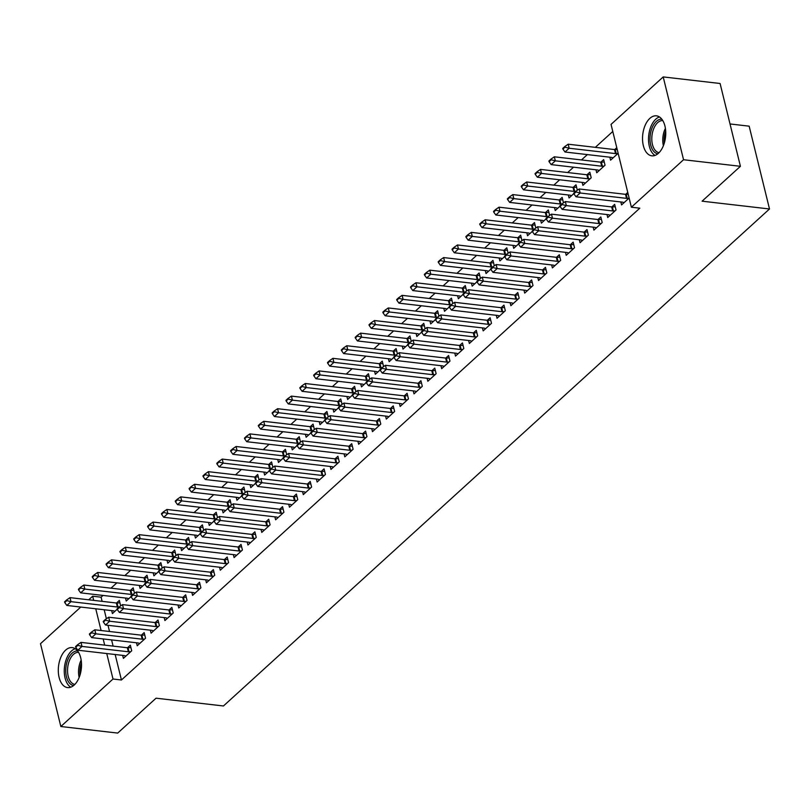 <?xml version="1.0" encoding="UTF-8"?>
<svg xmlns="http://www.w3.org/2000/svg" width="810" height="810" viewBox="0 0 810 810"><rect width="100%" height="100%" fill="white"/><g stroke="black" fill="none" stroke-linecap="round" stroke-linejoin="round"><path stroke-width="1.21" d="M658.429 153.292A20.118 11.461 96.6 0 1 651.837 155.824A20.118 11.461 96.6 0 1 642.573 140.272A20.118 11.461 96.6 0 1 649.853 118.371A20.118 11.461 96.6 0 1 656.454 115.84A20.118 11.461 96.6 0 1 665.709 131.392A20.118 11.461 96.6 0 1 658.429 153.292M74.196 685.058A20.118 11.461 96.6 0 1 67.594 687.589A20.118 11.461 96.6 0 1 58.34 672.037A20.118 11.461 96.6 0 1 65.62 650.136A20.118 11.461 96.6 0 1 72.211 647.605A20.118 11.461 96.6 0 1 81.476 663.157A20.118 11.461 96.6 0 1 74.196 685.058M612.775 131.473L595.33 147.349M587.361 154.599L581.489 159.945M573.521 167.194L567.658 172.54M559.69 179.79L553.817 185.136M545.849 192.385L539.976 197.731M532.008 204.981L526.135 210.327M518.167 217.576L512.305 222.922M504.336 230.172L498.464 235.518M490.495 242.767L484.623 248.113M476.655 255.363L470.792 260.709M462.824 267.958L456.951 273.304M448.983 280.554L443.11 285.889M435.142 293.149L429.27 298.485M421.301 305.745L415.439 311.08M407.47 318.34L401.598 323.676M393.63 330.936L387.757 336.272M379.789 343.531L373.916 348.867M365.958 356.127L360.085 361.462M352.117 368.712L346.245 374.058M338.276 381.308L332.404 386.653M324.435 393.903L318.573 399.249M310.605 406.498L304.732 411.844M296.764 419.094L290.891 424.44M282.923 431.69L277.05 437.035M269.092 444.285L263.22 449.631M255.251 456.88L249.379 462.226M241.41 469.476L235.538 474.822M227.569 482.071L221.707 487.417M213.739 494.667L207.866 500.013M199.898 507.262L194.025 512.608M186.057 519.858L180.185 525.204M172.226 532.453L166.354 537.799M158.385 545.049L152.513 550.395M144.544 557.644L138.672 562.99M130.704 570.24L124.841 575.586M116.873 582.835L111 588.181M103.032 595.431L101.098 597.193L92.674 596.221L93.687 600.372M611.044 124.406L663.208 76.92L683.549 159.732L631.385 207.208L611.044 124.406M683.549 159.732L740.421 166.303L720.09 83.491L663.208 76.92M730.023 123.96L749.159 126.168L769.5 208.98L223.449 705.976L156.047 698.19L117.713 733.08L60.841 726.509L40.5 643.697L80.767 607.054M88.736 599.795L92.674 596.221M596.008 169.796L596.737 172.763L605.04 165.21L603.663 159.61L600.848 162.172M607.004 214.549L607.733 217.525L616.035 209.972L614.658 204.373L611.844 206.935M568.326 194.987L569.055 197.954L573.844 193.6M573.176 187.363L575.991 184.802L577.327 190.239M579.322 239.74L580.051 242.716L588.354 235.163L586.987 229.564L584.172 232.126M540.655 220.168L541.384 223.145L546.163 218.791M545.495 212.554L548.309 209.993L549.646 215.43M551.65 264.931L552.379 267.908L560.682 260.354L559.305 254.755L556.49 257.317M512.973 245.359L513.712 248.336L518.491 243.982M517.823 237.745L520.638 235.183L521.974 240.621M523.969 290.122L524.698 293.099L533 285.545L531.633 279.946L528.819 282.508M485.301 270.55L486.03 273.527L490.819 269.173M490.151 262.936L492.956 260.375L494.292 265.812M496.297 315.313L497.026 318.289L505.329 310.726L503.952 305.137L501.137 307.699M457.63 295.741L458.359 298.718L463.138 294.364M462.469 288.127L465.284 285.565L466.621 291.003M468.615 340.504L469.354 343.481L477.657 335.917L476.28 330.328L473.465 332.89M429.948 320.932L430.677 323.909L435.466 319.555M434.798 313.318L437.613 310.757L438.939 316.194M440.944 365.695L441.673 368.671L449.975 361.108L448.598 355.519L445.783 358.081M402.276 346.123L403.005 349.1L407.784 344.746M407.116 338.509L409.931 335.947L411.267 341.385M413.262 390.886L414.001 393.862L422.304 386.299L420.927 380.71L418.112 383.272M374.595 371.314L375.324 374.291L380.113 369.937M379.444 363.7L382.259 361.138L383.596 366.576M385.59 416.077L386.319 419.053L394.622 411.49L393.255 405.901L390.44 408.463M346.923 396.505L347.652 399.482L352.431 395.128M351.763 388.891L354.577 386.329L355.914 391.767M357.919 441.268L358.648 444.234L366.95 436.681L365.573 431.092L362.758 433.644M319.241 421.696L319.98 424.673L324.759 420.319M324.091 414.082L326.906 411.52L328.242 416.958M330.237 466.459L330.966 469.425L339.268 461.872L337.902 456.273L335.087 458.835M291.57 446.887L292.299 449.864L297.078 445.51M296.409 439.273L299.224 436.712L300.561 442.149M302.565 491.65L303.294 494.616L311.597 487.063L310.22 481.464L307.405 484.026M263.888 472.078L264.627 475.045L269.406 470.691M268.738 464.454L271.552 461.902L272.889 467.329M274.884 516.831L275.613 519.807L283.925 512.254L282.548 506.655L279.733 509.217M236.216 497.269L236.945 500.236L241.734 495.882M241.066 489.645L243.881 487.083L245.207 492.52M247.212 542.022L247.941 544.998L256.243 537.445L254.866 531.846L252.052 534.408M208.545 522.46L209.274 525.427L214.053 521.073M213.384 514.836L216.199 512.274L217.536 517.712M219.53 567.213L220.269 570.189L228.572 562.636L227.195 557.037L224.38 559.599M180.863 547.641L181.592 550.618L186.381 546.264M185.713 540.027L188.527 537.465L189.864 542.903M191.859 592.404L192.588 595.38L200.89 587.827L199.513 582.228L196.708 584.79M153.191 572.832L153.92 575.809L158.699 571.455M158.031 565.218L160.846 562.656L162.182 568.094M164.187 617.595L164.916 620.571L173.219 613.018L171.841 607.419L169.027 609.981M125.509 598.023L126.239 601L131.028 596.646M130.359 590.409L133.174 587.847L134.511 593.284M136.505 642.786L137.234 645.762L145.537 638.199L144.17 632.61L141.355 635.172M101.098 597.193L102.111 601.344M104.186 609.758L106.393 618.769M108.003 625.3L109.522 631.496M111.588 639.91L113.106 646.107M115.172 654.52L121.439 679.995L639.809 208.18L631.385 207.208M122.664 655.381L123.403 658.358L131.706 650.794L130.329 645.206L127.514 647.767M111.679 610.619L112.408 613.595L117.187 609.241M116.518 603.004L119.333 600.443L120.67 605.88M150.346 630.19L151.075 633.167L159.378 625.603L158.001 620.014L155.186 622.576M139.35 585.428L140.079 588.404L144.869 584.051M144.2 577.813L147.005 575.252L148.341 580.689M178.018 604.999L178.747 607.976L187.049 600.423L185.682 594.823L182.868 597.385M167.022 560.236L167.761 563.213L172.54 558.86M171.872 552.622L174.687 550.061L176.023 555.498M205.7 579.808L206.428 582.785L214.731 575.232L213.354 569.633L210.539 572.194M194.704 535.046L195.433 538.022L200.212 533.668M199.543 527.431L202.358 524.87L203.695 530.307M233.371 554.617L234.1 557.594L242.403 550.041L241.036 544.442L238.221 547.003M222.375 509.865L223.104 512.831L227.893 508.477M227.225 502.24L230.04 499.679L231.376 505.116M261.053 529.426L261.782 532.403L270.084 524.85L268.707 519.25L265.893 521.812M250.057 484.674L250.786 487.64L255.565 483.286M254.897 477.05L257.712 474.488L259.048 479.925M288.725 504.235L289.453 507.212L297.756 499.659L296.379 494.059L293.574 496.621M277.729 459.483L278.458 462.459L283.247 458.106M282.579 451.858L285.393 449.307L286.73 454.734M316.396 479.054L317.135 482.021L325.438 474.468L324.061 468.868L321.246 471.43M305.41 434.292L306.139 437.268L310.918 432.915M310.25 426.678L313.065 424.116L314.401 429.553M344.078 453.863L344.807 456.83L353.109 449.277L351.732 443.677L348.918 446.239M333.082 409.101L333.811 412.077L338.6 407.724M337.932 401.487L340.747 398.925L342.073 404.362M371.75 428.672L372.489 431.649L380.791 424.086L379.414 418.497L376.599 421.048M360.754 383.91L361.493 386.886L366.272 382.533M365.604 376.296L368.418 373.734L369.755 379.171M399.431 403.481L400.16 406.458L408.463 398.895L407.086 393.306L404.271 395.867M388.435 358.719L389.164 361.695L393.954 357.342M393.285 351.105L396.09 348.543L397.426 353.98M427.103 378.29L427.832 381.267L436.134 373.704L434.767 368.115L431.953 370.676M416.107 333.528L416.846 336.504L421.625 332.151M420.957 325.914L423.772 323.352L425.108 328.789M454.785 353.099L455.514 356.076L463.816 348.513L462.439 342.924L459.624 345.485M443.789 308.337L444.518 311.313L449.297 306.96M448.629 300.723L451.443 298.161L452.78 303.598M482.456 327.908L483.185 330.885L491.488 323.322L490.121 317.733L487.306 320.294M471.46 283.146L472.19 286.122L476.979 281.769M476.31 275.532L479.125 272.97L480.462 278.407M510.138 302.717L510.867 305.694L519.169 298.141L517.792 292.542L514.978 295.103M499.142 257.955L499.871 260.931L504.65 256.578M503.982 250.341L506.797 247.779L508.133 253.216M537.81 277.526L538.539 280.503L546.841 272.95L545.464 267.351L542.659 269.912M526.814 232.764L527.543 235.74L532.332 231.387M531.664 225.15L534.478 222.588L535.805 228.025M565.481 252.335L566.22 255.312L574.523 247.759L573.146 242.16L570.331 244.721M554.496 207.583L555.225 210.549L560.004 206.196M559.335 199.959L562.15 197.397L563.487 202.834M593.163 227.144L593.892 230.121L602.194 222.568L600.817 216.969L598.003 219.53M582.167 182.392L582.896 185.358L591.199 177.805L589.822 172.206L587.017 174.768M620.835 201.953L621.564 204.93L629.127 198.045M625.684 194.339L627.76 192.456M609.839 157.201L610.578 160.167L618.131 153.292M614.689 149.577L616.764 147.693M121.439 679.995L113.005 679.023L60.841 726.509M740.421 166.303L702.098 201.184L769.5 208.98M95.752 608.786L101.098 630.524M103.164 638.938L104.682 645.135M106.748 653.538L113.005 679.023M77.811 645.378L77.639 644.699L75.563 646.593L75.735 647.261L77.811 645.378L81.992 646.421L81.01 642.391L127.352 647.747A2.582 1.154 166.2 0 0 128.051 647.767L130.916 647.585M125.864 656.11L124.76 655.685A2.582 1.154 166.2 0 0 124.183 655.553L77.841 650.207L81.992 646.421L128.334 651.777A2.582 1.154 166.2 0 0 129.043 651.797L130.724 651.685M75.735 647.261L77.841 650.207M81.01 642.391L77.639 644.699M119.92 602.832L117.055 603.004A2.582 1.154 -13.8 0 1 116.356 602.994L70.014 597.638L71.007 601.668L66.855 605.445L113.197 610.801A2.582 1.154 -13.8 0 1 113.764 610.932L114.868 611.358M66.653 599.947L64.577 601.83L64.739 602.498L66.815 600.615L66.653 599.947L70.014 597.638M119.1 606.963L118.047 607.034A2.582 1.154 -13.8 0 1 117.349 607.014L71.007 601.668L66.815 600.615M66.855 605.445L64.739 602.498M91.641 632.782L91.479 632.104L89.404 633.997L89.566 634.665L91.641 632.782L95.833 633.825L94.841 629.805L141.183 635.151A2.582 1.154 166.2 0 0 141.892 635.172L144.747 634.989M139.695 643.525L138.601 643.099A2.582 1.154 166.2 0 0 138.024 642.958L91.682 637.612L95.833 633.825L142.175 639.181A2.582 1.154 166.2 0 0 142.884 639.201L144.565 639.09M89.566 634.665L91.682 637.612M94.841 629.805L91.479 632.104M105.482 620.187L105.32 619.508L103.245 621.402L103.407 622.07L105.482 620.187L109.674 621.229L108.682 617.21L155.024 622.556A2.582 1.154 166.2 0 0 155.733 622.576L158.588 622.394M153.535 630.929L152.432 630.504A2.582 1.154 166.2 0 0 151.865 630.362L105.523 625.016L109.674 621.229L156.016 626.586A2.582 1.154 166.2 0 0 156.715 626.606L158.395 626.495M103.407 622.07L105.523 625.016M108.682 617.21L105.32 619.508M133.761 590.237L130.896 590.409A2.582 1.154 -13.8 0 1 130.197 590.399L83.855 585.043L84.837 589.072L80.686 592.849L127.028 598.205A2.582 1.154 -13.8 0 1 127.605 598.337L128.709 598.762M80.484 587.351L78.408 589.235L78.58 589.903L80.656 588.019L80.484 587.351L83.855 585.043M132.941 594.368L131.888 594.439A2.582 1.154 -13.8 0 1 131.179 594.418L84.837 589.072L80.656 588.019M80.686 592.849L78.58 589.903M147.592 577.641L144.737 577.813A2.582 1.154 -13.8 0 1 144.028 577.803L97.686 572.447L98.678 576.477L94.527 580.254L140.869 585.61A2.582 1.154 -13.8 0 1 141.446 585.741L142.54 586.167M94.324 574.756L92.249 576.639L92.411 577.317L94.486 575.424L94.324 574.756L97.686 572.447M146.782 581.772L145.719 581.843A2.582 1.154 -13.8 0 1 145.02 581.823L98.678 576.477L94.486 575.424M94.527 580.254L92.411 577.317M73.609 685.554A17.415 9.912 96.6 0 1 65.853 668.088A17.415 9.912 96.6 0 1 77.608 650.967M78.57 652.374A16.119 9.183 -83.4 0 0 67.645 668.22A16.119 9.183 -83.4 0 0 74.864 684.399M75.219 648.719A19.997 11.38 -83.4 0 0 64.385 668.058A19.997 11.38 -83.4 0 0 70.774 687.194M657.852 153.789A17.415 9.912 96.6 0 1 650.096 136.323A17.415 9.912 96.6 0 1 661.851 119.202M662.803 120.609A16.119 9.183 -83.4 0 0 651.888 136.455A16.119 9.183 -83.4 0 0 659.107 152.634M659.462 116.954A19.997 11.38 -83.4 0 0 648.628 136.293A19.997 11.38 -83.4 0 0 655.017 155.429M119.323 607.591L119.161 606.913L117.085 608.806L117.247 609.474L119.323 607.591L123.515 608.634L122.523 604.614L168.865 609.96A2.582 1.154 166.2 0 0 169.563 609.981L172.429 609.798M167.376 618.334L166.273 617.908A2.582 1.154 166.2 0 0 165.706 617.767L119.364 612.421L123.515 608.634L169.857 613.99A2.582 1.154 166.2 0 0 170.556 614.01L172.236 613.899M117.247 609.474L119.364 612.421M122.523 604.614L119.161 606.913M133.164 594.996L132.992 594.317L130.916 596.211L131.088 596.879L133.164 594.996L137.346 596.038L136.363 592.019L182.706 597.365A2.582 1.154 166.2 0 0 183.404 597.385L186.27 597.203M181.217 605.738L180.114 605.313A2.582 1.154 166.2 0 0 179.536 605.171L133.194 599.825L137.346 596.038L183.688 601.395A2.582 1.154 166.2 0 0 184.397 601.415L186.077 601.303M131.088 596.879L133.194 599.825M136.363 592.019L132.992 594.317M161.433 565.046L158.568 565.218A2.582 1.154 -13.8 0 1 157.869 565.208L111.527 559.852L112.519 563.881L108.368 567.658L154.71 573.014A2.582 1.154 -13.8 0 1 155.277 573.146L156.381 573.571M108.165 562.16L106.09 564.043L106.252 564.722L108.327 562.828L108.165 562.16L111.527 559.852M160.613 569.187L159.56 569.248A2.582 1.154 -13.8 0 1 158.861 569.238L112.519 563.881L108.327 562.828M108.368 567.658L106.252 564.722M175.274 552.45L172.409 552.622A2.582 1.154 -13.8 0 1 171.71 552.612L125.368 547.256L126.35 551.286L122.199 555.063L168.541 560.419A2.582 1.154 -13.8 0 1 169.118 560.55L170.221 560.976M121.996 549.565L119.92 551.448L120.093 552.126L122.168 550.233L121.996 549.565L125.368 547.256M174.454 556.591L173.401 556.652A2.582 1.154 -13.8 0 1 172.692 556.642L126.35 551.286L122.168 550.233M122.199 555.063L120.093 552.126M146.995 582.4L146.833 581.722L144.757 583.615L144.919 584.283L146.995 582.4L151.186 583.453L150.194 579.423L196.536 584.769A2.582 1.154 166.2 0 0 197.245 584.79L200.1 584.607M195.048 593.143L193.954 592.717A2.582 1.154 166.2 0 0 193.377 592.586L147.035 587.23L151.186 583.453L197.529 588.799A2.582 1.154 166.2 0 0 198.227 588.819L199.918 588.718M144.919 584.283L147.035 587.23M150.194 579.423L146.833 581.722M189.105 539.855L186.249 540.027A2.582 1.154 -13.8 0 1 185.541 540.017L139.198 534.661L140.191 538.69L136.04 542.467L182.382 547.823A2.582 1.154 -13.8 0 1 182.959 547.955L184.052 548.38M135.837 536.969L133.761 538.853L133.923 539.531L135.999 537.637L135.837 536.969L139.198 534.661M188.295 543.996L187.242 544.057A2.582 1.154 -13.8 0 1 186.533 544.047L140.191 538.69L135.999 537.637M136.04 542.467L133.923 539.531M160.836 569.805L160.674 569.136L158.598 571.02L158.76 571.688L160.836 569.805L165.027 570.858L164.035 566.828L210.377 572.184A2.582 1.154 166.2 0 0 211.076 572.194L213.941 572.022M208.889 580.547L207.785 580.122A2.582 1.154 166.2 0 0 207.218 579.99L160.876 574.634L165.027 570.858L211.369 576.204A2.582 1.154 166.2 0 0 212.068 576.224L213.749 576.123M158.76 571.688L160.876 574.634M164.035 566.828L160.674 569.136M202.945 527.259L200.09 527.431A2.582 1.154 -13.8 0 1 199.381 527.421L153.039 522.065L154.032 526.095L149.88 529.872L196.222 535.228A2.582 1.154 -13.8 0 1 196.79 535.359L197.893 535.785M149.678 524.374L147.602 526.257L147.764 526.935L149.84 525.042L149.678 524.374L153.039 522.065M202.125 531.4L201.072 531.461A2.582 1.154 -13.8 0 1 200.374 531.451L154.032 526.095L149.84 525.042M149.88 529.872L147.764 526.935M174.677 557.209L174.504 556.541L172.429 558.424L172.601 559.092L174.677 557.209L178.858 558.262L177.876 554.232L224.218 559.588A2.582 1.154 166.2 0 0 224.917 559.599L227.782 559.426M222.73 567.952L221.626 567.526A2.582 1.154 166.2 0 0 221.049 567.395L174.707 562.039L178.858 558.262L225.2 563.608A2.582 1.154 166.2 0 0 225.909 563.628L227.59 563.527M172.601 559.092L174.707 562.039M177.876 554.232L174.504 556.541M216.786 514.664L213.921 514.836A2.582 1.154 -13.8 0 1 213.222 514.826L166.88 509.47L167.873 513.5L163.721 517.276L210.063 522.632A2.582 1.154 -13.8 0 1 210.63 522.764L211.734 523.189M163.519 511.778L161.443 513.661L161.605 514.34L163.681 512.447L163.519 511.778L166.88 509.47M215.966 518.805L214.913 518.866A2.582 1.154 -13.8 0 1 214.215 518.856L167.873 513.5L163.681 512.447M163.721 517.276L161.605 514.34M188.507 544.614L188.345 543.945L186.27 545.829L186.432 546.507L188.507 544.614L192.699 545.667L191.707 541.637L238.049 546.993A2.582 1.154 166.2 0 0 238.758 547.003L241.613 546.831M236.56 555.356L235.467 554.931A2.582 1.154 166.2 0 0 234.89 554.799L188.548 549.443L192.699 545.667L239.041 551.013A2.582 1.154 166.2 0 0 239.75 551.033L241.431 550.932M186.432 546.507L188.548 549.443M191.707 541.637L188.345 543.945M230.627 502.068L227.762 502.24A2.582 1.154 -13.8 0 1 227.063 502.23L180.721 496.874L181.703 500.904L177.552 504.681L223.894 510.037A2.582 1.154 -13.8 0 1 224.471 510.168L225.575 510.594M177.349 499.183L175.274 501.066L175.446 501.744L177.522 499.851L177.349 499.183L180.721 496.874M229.807 506.209L228.754 506.27A2.582 1.154 -13.8 0 1 228.045 506.26L181.703 500.904L177.522 499.851M177.552 504.681L175.446 501.744M202.348 532.018L202.186 531.35L200.11 533.233L200.273 533.912L202.348 532.018L206.54 533.071L205.548 529.041L251.89 534.397A2.582 1.154 166.2 0 0 252.598 534.408L255.454 534.236M250.401 542.761L249.298 542.335A2.582 1.154 166.2 0 0 248.731 542.204L202.389 536.848L206.54 533.071L252.882 538.427A2.582 1.154 166.2 0 0 253.581 538.437L255.261 538.336M200.273 533.912L202.389 536.848M205.548 529.041L202.186 531.35M244.458 489.473L241.603 489.645A2.582 1.154 -13.8 0 1 240.894 489.635L194.552 484.279L195.544 488.308L191.393 492.085L237.735 497.441A2.582 1.154 -13.8 0 1 238.312 497.573L239.406 497.998M191.19 486.587L189.115 488.47L189.277 489.149L191.352 487.255L191.19 486.587L194.552 484.279M243.648 493.614L242.595 493.675A2.582 1.154 -13.8 0 1 241.886 493.665L195.544 488.308L191.352 487.255M191.393 492.085L189.277 489.149M216.189 519.423L216.027 518.754L213.951 520.638L214.113 521.316L216.189 519.423L220.381 520.476L219.388 516.446L265.731 521.802A2.582 1.154 166.2 0 0 266.429 521.812L269.295 521.64M264.242 530.165L263.139 529.74A2.582 1.154 166.2 0 0 262.572 529.608L216.23 524.252L220.381 520.476L266.723 525.832A2.582 1.154 166.2 0 0 267.421 525.842L269.102 525.741M214.113 521.316L216.23 524.252M219.388 516.446L216.027 518.754M258.299 476.877L255.444 477.05A2.582 1.154 -13.8 0 1 254.735 477.039L208.393 471.683L209.385 475.713L205.234 479.49L251.576 484.846A2.582 1.154 -13.8 0 1 252.143 484.977L253.246 485.403M205.031 473.992L202.956 475.885L203.118 476.553L205.193 474.66L205.031 473.992L208.393 471.683M257.479 481.018L256.426 481.079A2.582 1.154 -13.8 0 1 255.727 481.069L209.385 475.713L205.193 474.66M205.234 479.49L203.118 476.553M230.03 506.827L229.858 506.159L227.782 508.042L227.954 508.72L230.03 506.827L234.211 507.88L233.229 503.85L279.572 509.207A2.582 1.154 166.2 0 0 280.27 509.217L283.135 509.044M278.083 517.57L276.979 517.144A2.582 1.154 166.2 0 0 276.402 517.013L230.06 511.657L234.211 507.88L280.554 513.236A2.582 1.154 166.2 0 0 281.262 513.246L282.943 513.145M227.954 508.72L230.06 511.657M233.229 503.85L229.858 506.159M272.14 464.282L269.274 464.454A2.582 1.154 -13.8 0 1 268.576 464.444L222.234 459.088L223.216 463.117L219.065 466.894L265.407 472.25A2.582 1.154 -13.8 0 1 265.984 472.382L267.087 472.807M218.862 461.396L216.786 463.29L216.958 463.958L219.034 462.065L218.862 461.396L222.234 459.088M271.32 468.423L270.267 468.484A2.582 1.154 -13.8 0 1 269.558 468.474L223.216 463.117L219.034 462.065M219.065 466.894L216.958 463.958M243.861 494.232L243.699 493.563L241.623 495.447L241.785 496.125L243.861 494.232L248.052 495.285L247.06 491.255L293.402 496.611A2.582 1.154 166.2 0 0 294.111 496.621L296.966 496.449M291.914 504.974L290.82 504.549A2.582 1.154 166.2 0 0 290.243 504.417L243.901 499.061L248.052 495.285L294.394 500.641A2.582 1.154 166.2 0 0 295.103 500.651L296.784 500.55M241.785 496.125L243.901 499.061M247.06 491.255L243.699 493.563M285.97 451.686L283.115 451.858A2.582 1.154 -13.8 0 1 282.406 451.848L236.064 446.492L237.057 450.522L232.905 454.299L279.248 459.655A2.582 1.154 -13.8 0 1 279.825 459.786L280.928 460.212M232.703 448.801L230.627 450.694L230.789 451.362L232.865 449.469L232.703 448.801L236.064 446.492M285.16 455.827L284.108 455.888A2.582 1.154 -13.8 0 1 283.399 455.878L237.057 450.522L232.865 449.469M232.905 454.299L230.789 451.362M257.702 481.636L257.539 480.968L255.464 482.851L255.626 483.529L257.702 481.636L261.893 482.689L260.901 478.659L307.243 484.015A2.582 1.154 166.2 0 0 307.942 484.026L310.807 483.853M305.755 492.379L304.651 491.953A2.582 1.154 166.2 0 0 304.084 491.822L257.742 486.466L261.893 482.689L308.235 488.045A2.582 1.154 166.2 0 0 308.934 488.055L310.615 487.954M255.626 483.529L257.742 486.466M260.901 478.659L257.539 480.968M299.811 439.091L296.956 439.263A2.582 1.154 -13.8 0 1 296.247 439.253L249.905 433.897L250.898 437.926L246.746 441.703L293.088 447.059A2.582 1.154 -13.8 0 1 293.666 447.191L294.759 447.616M246.544 436.205L244.468 438.099L244.63 438.767L246.706 436.873L246.544 436.205L249.905 433.897M298.991 443.232L297.938 443.293A2.582 1.154 -13.8 0 1 297.24 443.283L250.898 437.926L246.706 436.873M246.746 441.703L244.63 438.767M271.542 469.041L271.37 468.372L269.295 470.256L269.467 470.934L271.542 469.041L275.724 470.094L274.742 466.064L321.084 471.42A2.582 1.154 166.2 0 0 321.783 471.43L324.648 471.258M319.596 479.783L318.492 479.358A2.582 1.154 166.2 0 0 317.915 479.226L271.573 473.87L275.724 470.094L322.066 475.45A2.582 1.154 166.2 0 0 322.775 475.46L324.456 475.359M269.467 470.934L271.573 473.87M274.742 466.064L271.37 468.372M313.652 426.495L310.787 426.678A2.582 1.154 -13.8 0 1 310.088 426.657L263.746 421.301L264.738 425.331L260.587 429.108L306.929 434.464A2.582 1.154 -13.8 0 1 307.496 434.595L308.6 435.021M260.385 423.61L258.309 425.503L258.471 426.171L260.547 424.278L260.385 423.61L263.746 421.301M312.832 430.636L311.779 430.697A2.582 1.154 -13.8 0 1 311.08 430.687L264.738 425.331L260.547 424.278M260.587 429.108L258.471 426.171M285.373 456.445L285.211 455.777L283.135 457.66L283.298 458.339L285.373 456.445L289.565 457.498L288.573 453.468L334.915 458.825A2.582 1.154 166.2 0 0 335.623 458.835L338.479 458.662M333.436 467.188L332.333 466.762A2.582 1.154 166.2 0 0 331.756 466.631L285.414 461.275L289.565 457.498L335.907 462.854A2.582 1.154 166.2 0 0 336.616 462.864L338.296 462.763M283.298 458.339L285.414 461.275M288.573 453.468L285.211 455.777M327.493 413.9L324.628 414.082A2.582 1.154 -13.8 0 1 323.929 414.062L277.587 408.706L278.569 412.735L274.418 416.512L320.76 421.868A2.582 1.154 -13.8 0 1 321.337 422L322.441 422.425M274.215 411.014L272.14 412.908L272.312 413.576L274.387 411.683L274.215 411.014L277.587 408.706M326.673 418.041L325.62 418.102A2.582 1.154 -13.8 0 1 324.911 418.092L278.569 412.735L274.387 411.683M274.418 416.512L272.312 413.576M299.214 443.85L299.052 443.181L296.976 445.075L297.138 445.743L299.214 443.85L303.406 444.903L302.413 440.873L348.756 446.229A2.582 1.154 166.2 0 0 349.464 446.239L352.32 446.067M347.267 454.592L346.174 454.167A2.582 1.154 166.2 0 0 345.597 454.035L299.255 448.679L303.406 444.903L349.748 450.259A2.582 1.154 166.2 0 0 350.447 450.269L352.137 450.168M297.138 445.743L299.255 448.679M302.413 440.873L299.052 443.181M341.324 401.304L338.469 401.487A2.582 1.154 -13.8 0 1 337.76 401.466L291.418 396.11L292.41 400.14L288.259 403.917L334.601 409.273A2.582 1.154 -13.8 0 1 335.178 409.404L336.272 409.83M288.056 398.419L285.981 400.312L286.143 400.98L288.218 399.087L288.056 398.419L291.418 396.11M340.514 405.445L339.461 405.506A2.582 1.154 -13.8 0 1 338.752 405.496L292.41 400.14L288.218 399.087M288.259 403.917L286.143 400.98M313.055 431.254L312.893 430.586L310.817 432.479L310.979 433.147L313.055 431.254L317.247 432.307L316.254 428.277L362.596 433.633A2.582 1.154 166.2 0 0 363.295 433.644L366.16 433.471M361.108 441.997L360.005 441.571A2.582 1.154 166.2 0 0 359.438 441.44L313.095 436.084L317.247 432.307L363.589 437.663A2.582 1.154 166.2 0 0 364.287 437.673L365.968 437.572M310.979 433.147L313.095 436.084M316.254 428.277L312.893 430.586M355.165 388.709L352.309 388.891A2.582 1.154 -13.8 0 1 351.601 388.871L305.259 383.515L306.251 387.544L302.1 391.321L348.442 396.677A2.582 1.154 -13.8 0 1 349.009 396.809L350.112 397.234M301.897 385.823L299.822 387.717L299.983 388.385L302.059 386.502L301.897 385.823L305.259 383.515M354.345 392.85L353.292 392.921A2.582 1.154 -13.8 0 1 352.593 392.901L306.251 387.544L302.059 386.502M302.1 391.321L299.983 388.385M326.896 418.659L326.724 417.99L324.648 419.884L324.82 420.552L326.896 418.659L331.077 419.712L330.095 415.682L376.437 421.038A2.582 1.154 166.2 0 0 377.136 421.048L380.001 420.876M374.949 429.401L373.845 428.976A2.582 1.154 166.2 0 0 373.268 428.844L326.926 423.488L331.077 419.712L377.419 425.068A2.582 1.154 166.2 0 0 378.128 425.078L379.809 424.977M324.82 420.552L326.926 423.488M330.095 415.682L326.724 417.99M369.006 376.113L366.14 376.296A2.582 1.154 -13.8 0 1 365.442 376.275L319.1 370.919L320.082 374.949L315.93 378.726L362.272 384.082A2.582 1.154 -13.8 0 1 362.85 384.213L363.953 384.639M315.738 373.228L313.662 375.121L313.824 375.789L315.9 373.906L315.738 373.228L319.1 370.919M368.185 380.255L367.132 380.325A2.582 1.154 -13.8 0 1 366.424 380.305L320.082 374.949L315.9 373.906M315.93 378.726L313.824 375.789M340.726 406.063L340.565 405.395L338.489 407.288L338.651 407.957L340.726 406.063L344.918 407.116L343.926 403.086L390.268 408.442A2.582 1.154 166.2 0 0 390.977 408.453L393.832 408.281M388.78 416.806L387.686 416.38A2.582 1.154 166.2 0 0 387.109 416.249L340.767 410.893L344.918 407.116L391.26 412.472A2.582 1.154 166.2 0 0 391.969 412.482L393.65 412.381M338.651 407.957L340.767 410.893M343.926 403.086L340.565 405.395M382.846 363.518L379.981 363.7A2.582 1.154 -13.8 0 1 379.272 363.68L332.93 358.324L333.923 362.353L329.771 366.14L376.113 371.486A2.582 1.154 -13.8 0 1 376.69 371.618L377.794 372.043M329.569 360.632L327.493 362.526L327.665 363.194L329.741 361.311L329.569 360.632L332.93 358.324M382.026 367.659L380.973 367.73A2.582 1.154 -13.8 0 1 380.265 367.71L333.923 362.353L329.741 361.311M329.771 366.14L327.665 363.194M354.567 393.468L354.405 392.799L352.33 394.693L352.492 395.361L354.567 393.468L358.759 394.521L357.767 390.491L404.109 395.847A2.582 1.154 166.2 0 0 404.818 395.867L407.673 395.685M402.621 404.21L401.517 403.785A2.582 1.154 166.2 0 0 400.95 403.653L354.608 398.297L358.759 394.521L405.101 399.877A2.582 1.154 166.2 0 0 405.8 399.887L407.481 399.786M352.492 395.361L354.608 398.297M357.767 390.491L354.405 392.799M396.677 350.922L393.822 351.105A2.582 1.154 -13.8 0 1 393.113 351.084L346.771 345.738L347.763 349.758L343.612 353.545L389.954 358.891A2.582 1.154 -13.8 0 1 390.531 359.033L391.625 359.458M343.41 348.037L341.334 349.93L341.496 350.598L343.572 348.715L343.41 348.037L346.771 345.738M395.857 355.063L394.804 355.134A2.582 1.154 -13.8 0 1 394.106 355.114L347.763 349.758L343.572 348.715M343.612 353.545L341.496 350.598M368.408 380.872L368.246 380.204L366.171 382.097L366.333 382.766L368.408 380.872L372.59 381.925L371.608 377.895L417.95 383.251A2.582 1.154 166.2 0 0 418.649 383.272L421.514 383.089M416.462 391.615L415.358 391.19A2.582 1.154 166.2 0 0 414.781 391.058L368.439 385.702L372.59 381.925L418.932 387.281A2.582 1.154 166.2 0 0 419.641 387.291L421.321 387.19M366.333 382.766L368.439 385.702M371.608 377.895L368.246 380.204M410.518 338.327L407.653 338.509A2.582 1.154 -13.8 0 1 406.954 338.489L360.612 333.143L361.604 337.162L357.453 340.949L403.795 346.295A2.582 1.154 -13.8 0 1 404.362 346.437L405.466 346.862M357.25 335.441L355.175 337.335L355.337 338.003L357.412 336.12L357.25 335.441L360.612 333.143M409.698 342.468L408.645 342.539A2.582 1.154 -13.8 0 1 407.946 342.519L361.604 337.162L357.412 336.12M357.453 340.949L355.337 338.003M382.249 368.277L382.077 367.608L380.001 369.502L380.173 370.17L382.249 368.277L386.431 369.33L385.438 365.3L431.781 370.656A2.582 1.154 166.2 0 0 432.489 370.676L435.355 370.494M430.302 379.019L429.199 378.594A2.582 1.154 166.2 0 0 428.622 378.462L382.279 373.106L386.431 369.33L432.773 374.686A2.582 1.154 166.2 0 0 433.482 374.696L435.162 374.595M380.173 370.17L382.279 373.106M385.438 365.3L382.077 367.608M424.359 325.731L421.494 325.914A2.582 1.154 -13.8 0 1 420.795 325.893L374.453 320.547L375.435 324.567L371.284 328.354L417.626 333.7A2.582 1.154 -13.8 0 1 418.203 333.841L419.307 334.267M371.081 322.846L369.006 324.739L369.178 325.407L371.253 323.524L371.081 322.846L374.453 320.547M423.539 329.873L422.486 329.943A2.582 1.154 -13.8 0 1 421.777 329.923L375.435 324.567L371.253 323.524M371.284 328.354L369.178 325.407M396.08 355.691L395.918 355.013L393.842 356.906L394.004 357.575L396.08 355.691L400.272 356.734L399.279 352.704L445.621 358.06A2.582 1.154 166.2 0 0 446.33 358.081L449.185 357.899M444.133 366.424L443.04 365.998A2.582 1.154 166.2 0 0 442.462 365.867L396.12 360.511L400.272 356.734L446.614 362.09A2.582 1.154 166.2 0 0 447.312 362.11L449.003 361.999M394.004 357.575L396.12 360.511M399.279 352.704L395.918 355.013M409.921 343.096L409.759 342.417L407.683 344.311L407.845 344.979L409.921 343.096L414.112 344.139L413.12 340.109L459.462 345.465A2.582 1.154 166.2 0 0 460.161 345.485L463.026 345.303M457.974 353.828L456.87 353.403A2.582 1.154 166.2 0 0 456.303 353.271L409.961 347.915L414.112 344.139L460.455 349.495A2.582 1.154 166.2 0 0 461.153 349.515L462.834 349.404M407.845 344.979L409.961 347.915M413.12 340.109L409.759 342.417M423.762 330.5L423.589 329.822L421.514 331.715L421.686 332.383L423.762 330.5L427.943 331.543L426.961 327.513L473.303 332.869A2.582 1.154 166.2 0 0 474.002 332.89L476.867 332.707M471.815 341.233L470.711 340.808A2.582 1.154 166.2 0 0 470.134 340.676L423.792 335.33L427.943 331.543L474.285 336.899A2.582 1.154 166.2 0 0 474.994 336.919L476.675 336.808M421.686 332.383L423.792 335.33M426.961 327.513L423.589 329.822M437.592 317.905L437.43 317.226L435.355 319.12L435.517 319.788L437.592 317.905L441.784 318.948L440.792 314.928L487.134 320.274A2.582 1.154 166.2 0 0 487.843 320.294L490.698 320.112M485.646 328.647L484.552 328.222A2.582 1.154 166.2 0 0 483.975 328.08L437.633 322.734L441.784 318.948L488.126 324.304A2.582 1.154 166.2 0 0 488.835 324.324L490.516 324.213M435.517 319.788L437.633 322.734M440.792 314.928L437.43 317.226M451.433 305.309L451.271 304.631L449.196 306.524L449.358 307.192L451.433 305.309L455.625 306.352L454.633 302.332L500.975 307.678A2.582 1.154 166.2 0 0 501.684 307.699L504.539 307.517M499.486 316.052L498.383 315.627A2.582 1.154 166.2 0 0 497.816 315.485L451.474 310.139L455.625 306.352L501.967 311.708A2.582 1.154 166.2 0 0 502.666 311.728L504.346 311.617M449.358 307.192L451.474 310.139M454.633 302.332L451.271 304.631M465.274 292.714L465.112 292.035L463.036 293.929L463.199 294.597L465.274 292.714L469.466 293.757L468.474 289.737L514.816 295.083A2.582 1.154 166.2 0 0 515.514 295.103L518.38 294.921M513.327 303.456L512.224 303.031A2.582 1.154 166.2 0 0 511.647 302.889L465.304 297.543L469.466 293.757L515.808 299.113A2.582 1.154 166.2 0 0 516.507 299.133L518.187 299.022M463.199 294.597L465.304 297.543M468.474 289.737L465.112 292.035M479.115 280.118L478.943 279.44L476.867 281.333L477.039 282.001L479.115 280.118L483.297 281.161L482.304 277.142L528.657 282.488A2.582 1.154 166.2 0 0 529.355 282.508L532.221 282.325M527.168 290.861L526.065 290.436A2.582 1.154 166.2 0 0 525.487 290.294L479.145 284.948L483.297 281.161L529.639 286.517A2.582 1.154 166.2 0 0 530.347 286.537L532.028 286.426M477.039 282.001L479.145 284.948M482.304 277.142L478.943 279.44M438.19 313.136L435.334 313.318A2.582 1.154 -13.8 0 1 434.626 313.298L388.284 307.952L389.276 311.971L385.125 315.758L431.467 321.104A2.582 1.154 -13.8 0 1 432.044 321.246L433.137 321.671M384.922 310.25L382.846 312.144L383.008 312.812L385.084 310.929L384.922 310.25L388.284 307.952M437.38 317.277L436.327 317.348A2.582 1.154 -13.8 0 1 435.618 317.328L389.276 311.971L385.084 310.929M385.125 315.758L383.008 312.812M452.031 300.54L449.175 300.723A2.582 1.154 -13.8 0 1 448.467 300.702L402.125 295.356L403.117 299.386L398.966 303.163L445.308 308.519A2.582 1.154 -13.8 0 1 445.875 308.65L446.978 309.076M398.763 297.655L396.687 299.548L396.849 300.216L398.925 298.333L398.763 297.655L402.125 295.356M451.21 304.682L450.158 304.752A2.582 1.154 -13.8 0 1 449.459 304.732L403.117 299.386L398.925 298.333M398.966 303.163L396.849 300.216M465.871 287.955L463.006 288.127A2.582 1.154 -13.8 0 1 462.308 288.117L415.965 282.761L416.958 286.791L412.796 290.567L459.149 295.923A2.582 1.154 -13.8 0 1 459.716 296.055L460.819 296.48M412.604 285.069L410.528 286.953L410.69 287.621L412.766 285.738L412.604 285.069L415.965 282.761M465.051 292.086L463.998 292.157A2.582 1.154 -13.8 0 1 463.3 292.137L416.958 286.791L412.766 285.738M412.796 290.567L410.69 287.621M479.712 275.359L476.847 275.532A2.582 1.154 -13.8 0 1 476.148 275.522L429.796 270.165L430.788 274.195L426.637 277.972L472.979 283.328A2.582 1.154 -13.8 0 1 473.556 283.459L474.66 283.885M426.435 272.474L424.359 274.357L424.531 275.025L426.607 273.142L426.435 272.474L429.796 270.165M478.892 279.49L477.839 279.561A2.582 1.154 -13.8 0 1 477.13 279.541L430.788 274.195L426.607 273.142M426.637 277.972L424.531 275.025M493.543 262.764L490.688 262.936A2.582 1.154 -13.8 0 1 489.979 262.926L443.637 257.57L444.629 261.6L440.478 265.376L486.82 270.732A2.582 1.154 -13.8 0 1 487.397 270.864L488.491 271.289M440.275 259.878L438.2 261.762L438.362 262.44L440.438 260.547L440.275 259.878L443.637 257.57M492.723 266.895L491.67 266.966A2.582 1.154 -13.8 0 1 490.971 266.946L444.629 261.6L440.438 260.547M440.478 265.376L438.362 262.44M507.384 250.168L504.519 250.341A2.582 1.154 -13.8 0 1 503.82 250.331L457.478 244.974L458.47 249.004L454.319 252.781L500.661 258.137A2.582 1.154 -13.8 0 1 501.228 258.269L502.332 258.694M454.116 247.283L452.041 249.166L452.203 249.844L454.278 247.951L454.116 247.283L457.478 244.974M506.564 254.31L505.511 254.37A2.582 1.154 -13.8 0 1 504.812 254.36L458.47 249.004L454.278 247.951M454.319 252.781L452.203 249.844M521.225 237.573L518.359 237.745A2.582 1.154 -13.8 0 1 517.661 237.735L471.319 232.379L472.301 236.409L468.15 240.185L514.492 245.541A2.582 1.154 -13.8 0 1 515.069 245.673L516.173 246.098M467.947 234.687L465.871 236.571L466.044 237.249L468.119 235.356L467.947 234.687L471.319 232.379M520.405 241.714L519.352 241.775A2.582 1.154 -13.8 0 1 518.643 241.765L472.301 236.409L468.119 235.356M468.15 240.185L466.044 237.249M492.946 267.523L492.784 266.844L490.708 268.738L490.87 269.406L492.946 267.523L497.137 268.576L496.145 264.546L542.487 269.892A2.582 1.154 166.2 0 0 543.196 269.912L546.051 269.73M540.999 278.265L539.905 277.84A2.582 1.154 166.2 0 0 539.328 277.708L492.986 272.352L497.137 268.576L543.48 273.922A2.582 1.154 166.2 0 0 544.178 273.942L545.869 273.841M490.87 269.406L492.986 272.352M496.145 264.546L492.784 266.844M535.056 224.977L532.2 225.15A2.582 1.154 -13.8 0 1 531.492 225.139L485.149 219.783L486.142 223.813L481.99 227.59L528.333 232.946A2.582 1.154 -13.8 0 1 528.91 233.077L530.003 233.503M481.788 222.092L479.712 223.975L479.874 224.653L481.95 222.76L481.788 222.092L485.149 219.783M534.246 229.119L533.193 229.179A2.582 1.154 -13.8 0 1 532.484 229.169L486.142 223.813L481.95 222.76M481.99 227.59L479.874 224.653M506.787 254.927L506.625 254.259L504.549 256.142L504.711 256.81L506.787 254.927L510.978 255.98L509.986 251.951L556.328 257.307A2.582 1.154 166.2 0 0 557.027 257.317L559.892 257.145M554.84 265.67L553.736 265.245A2.582 1.154 166.2 0 0 553.169 265.113L506.827 259.757L510.978 255.98L557.321 261.326A2.582 1.154 166.2 0 0 558.019 261.346L559.7 261.245M504.711 256.81L506.827 259.757M509.986 251.951L506.625 254.259M548.896 212.382L546.041 212.554A2.582 1.154 -13.8 0 1 545.332 212.544L498.99 207.188L499.983 211.218L495.831 214.994L542.173 220.35A2.582 1.154 -13.8 0 1 542.74 220.482L543.844 220.907M495.629 209.496L493.553 211.38L493.715 212.058L495.791 210.165L495.629 209.496L498.99 207.188M548.076 216.523L547.023 216.584A2.582 1.154 -13.8 0 1 546.325 216.574L499.983 211.218L495.791 210.165M495.831 214.994L493.715 212.058M520.628 242.332L520.455 241.663L518.38 243.547L518.552 244.215L520.628 242.332L524.809 243.385L523.827 239.355L570.169 244.711A2.582 1.154 166.2 0 0 570.868 244.721L573.733 244.549M568.681 253.074L567.577 252.649A2.582 1.154 166.2 0 0 567 252.517L520.658 247.161L524.809 243.385L571.151 248.731A2.582 1.154 166.2 0 0 571.86 248.751L573.541 248.65M518.552 244.215L520.658 247.161M523.827 239.355L520.455 241.663M562.737 199.786L559.872 199.959A2.582 1.154 -13.8 0 1 559.173 199.948L512.831 194.592L513.823 198.622L509.672 202.399L556.014 207.755A2.582 1.154 -13.8 0 1 556.581 207.886L557.685 208.312M509.47 196.901L507.394 198.784L507.556 199.462L509.632 197.569L509.47 196.901L512.831 194.592M561.917 203.928L560.864 203.988A2.582 1.154 -13.8 0 1 560.166 203.978L513.823 198.622L509.632 197.569M509.672 202.399L507.556 199.462M534.458 229.736L534.296 229.068L532.221 230.951L532.383 231.63L534.458 229.736L538.65 230.789L537.658 226.76L584 232.116A2.582 1.154 166.2 0 0 584.709 232.126L587.564 231.954M582.512 240.479L581.418 240.054A2.582 1.154 166.2 0 0 580.841 239.922L534.499 234.566L538.65 230.789L584.992 236.135A2.582 1.154 166.2 0 0 585.701 236.155L587.382 236.054M532.383 231.63L534.499 234.566M537.658 226.76L534.296 229.068M576.578 187.191L573.713 187.363A2.582 1.154 -13.8 0 1 573.014 187.353L526.672 181.997L527.654 186.027L523.503 189.803L569.845 195.159A2.582 1.154 -13.8 0 1 570.422 195.291L571.526 195.716M523.301 184.305L521.225 186.189L521.397 186.867L523.473 184.974L523.301 184.305L526.672 181.997M575.758 191.332L574.705 191.393A2.582 1.154 -13.8 0 1 573.996 191.383L527.654 186.027L523.473 184.974M523.503 189.803L521.397 186.867M548.299 217.141L548.137 216.472L546.062 218.356L546.223 219.034L548.299 217.141L552.491 218.194L551.499 214.164L597.841 219.52A2.582 1.154 166.2 0 0 598.549 219.53L601.405 219.358M596.352 227.883L595.249 227.458A2.582 1.154 166.2 0 0 594.682 227.327L548.34 221.97L552.491 218.194L598.833 223.55A2.582 1.154 166.2 0 0 599.532 223.56L601.212 223.459M546.223 219.034L548.34 221.97M551.499 214.164L548.137 216.472M590.409 174.595L587.554 174.768A2.582 1.154 -13.8 0 1 586.845 174.757L540.503 169.401L541.495 173.431L537.344 177.208L583.686 182.564A2.582 1.154 -13.8 0 1 584.263 182.695L585.357 183.121M537.141 171.71L535.066 173.593L535.228 174.272L537.303 172.378L537.141 171.71L540.503 169.401M590.227 178.696L588.536 178.797A2.582 1.154 -13.8 0 1 587.837 178.787L541.495 173.431L537.303 172.378M537.344 177.208L535.228 174.272M562.14 204.545L561.978 203.877L559.902 205.76L560.064 206.439L562.14 204.545L566.332 205.598L565.34 201.569L611.682 206.925A2.582 1.154 166.2 0 0 612.38 206.935L615.246 206.763M610.193 215.288L609.09 214.863A2.582 1.154 166.2 0 0 608.523 214.731L562.18 209.375L566.332 205.598L612.674 210.954A2.582 1.154 166.2 0 0 613.372 210.965L615.053 210.863M560.064 206.439L562.18 209.375M565.34 201.569L561.978 203.877M604.25 162L601.385 162.172A2.582 1.154 -13.8 0 1 600.686 162.162L554.344 156.806L555.336 160.836L551.185 164.612L597.527 169.968A2.582 1.154 -13.8 0 1 598.094 170.1L599.197 170.525M550.982 159.114L548.907 161.008L549.069 161.676L551.144 159.783L550.982 159.114L554.344 156.806M604.058 166.101L602.377 166.202A2.582 1.154 -13.8 0 1 601.678 166.192L555.336 160.836L551.144 159.783M551.185 164.612L549.069 161.676M575.981 191.95L575.809 191.281L573.733 193.165L573.905 193.843L575.981 191.95L580.163 193.003L579.18 188.973L625.522 194.329A2.582 1.154 166.2 0 0 626.221 194.339L628.185 194.218M624.034 202.692L622.93 202.267A2.582 1.154 166.2 0 0 622.353 202.135L576.011 196.779L580.163 193.003L626.505 198.359A2.582 1.154 166.2 0 0 627.213 198.369L628.894 198.268M573.905 193.843L576.011 196.779M579.18 188.973L575.809 191.281M617.2 149.455L615.225 149.577A2.582 1.154 -13.8 0 1 614.527 149.566L568.185 144.21L569.167 148.24L565.015 152.017L611.358 157.373A2.582 1.154 -13.8 0 1 611.935 157.505L613.038 157.93M564.813 146.519L562.737 148.412L562.909 149.081L564.985 147.187L564.813 146.519L568.185 144.21M617.898 153.505L616.218 153.606A2.582 1.154 -13.8 0 1 615.509 153.596L569.167 148.24L564.985 147.187M565.015 152.017L562.909 149.081M129.043 651.797L128.051 647.767M128.334 651.777L127.352 647.747M116.356 602.994L117.349 607.014M117.055 603.004L118.047 607.034M142.884 639.201L141.892 635.172M142.175 639.181L141.183 635.151M156.715 626.606L155.733 622.576M156.016 626.586L155.024 622.556M130.197 590.399L131.179 594.418M130.896 590.409L131.888 594.439M144.028 577.803L145.02 581.823M144.737 577.813L145.719 581.843M79.157 677.454A16.119 9.183 96.6 0 1 78.621 669.495A16.119 9.183 96.6 0 1 81.162 660.12M81.456 662.803A15.592 8.88 -83.4 0 0 79.967 669.617A15.592 8.88 -83.4 0 0 80.058 674.902M663.4 145.689A16.119 9.183 96.6 0 1 662.863 137.73A16.119 9.183 96.6 0 1 665.405 128.355M665.688 131.038A15.592 8.88 -83.4 0 0 664.21 137.852A15.592 8.88 -83.4 0 0 664.291 143.137M170.556 614.01L169.563 609.981M169.857 613.99L168.865 609.96M184.397 601.415L183.404 597.385M183.688 601.395L182.706 597.365M157.869 565.208L158.861 569.238M158.568 565.218L159.56 569.248M171.71 552.612L172.692 556.642M172.409 552.622L173.401 556.652M198.227 588.819L197.245 584.79M197.529 588.799L196.536 584.769M185.541 540.017L186.533 544.047M186.249 540.027L187.242 544.057M212.068 576.224L211.076 572.194M211.369 576.204L210.377 572.184M199.381 527.421L200.374 531.451M200.09 527.431L201.072 531.461M225.909 563.628L224.917 559.599M225.2 563.608L224.218 559.588M213.222 514.826L214.215 518.856M213.921 514.836L214.913 518.866M239.75 551.033L238.758 547.003M239.041 551.013L238.049 546.993M227.063 502.23L228.045 506.26M227.762 502.24L228.754 506.27M253.581 538.437L252.598 534.408M252.882 538.427L251.89 534.397M240.894 489.635L241.886 493.665M241.603 489.645L242.595 493.675M267.421 525.842L266.429 521.812M266.723 525.832L265.731 521.802M254.735 477.039L255.727 481.069M255.444 477.05L256.426 481.079M281.262 513.246L280.27 509.217M280.554 513.236L279.572 509.207M268.576 464.444L269.558 468.474M269.274 464.454L270.267 468.484M295.103 500.651L294.111 496.621M294.394 500.641L293.402 496.611M282.406 451.848L283.399 455.878M283.115 451.858L284.108 455.888M308.934 488.055L307.942 484.026M308.235 488.045L307.243 484.015M296.247 439.253L297.24 443.283M296.956 439.263L297.938 443.293M322.775 475.46L321.783 471.43M322.066 475.45L321.084 471.42M310.088 426.657L311.08 430.687M310.787 426.678L311.779 430.697M336.616 462.864L335.623 458.835M335.907 462.854L334.915 458.825M323.929 414.062L324.911 418.092M324.628 414.082L325.62 418.102M350.447 450.269L349.464 446.239M349.748 450.259L348.756 446.229M337.76 401.466L338.752 405.496M338.469 401.487L339.461 405.506M364.287 437.673L363.295 433.644M363.589 437.663L362.596 433.633M351.601 388.871L352.593 392.901M352.309 388.891L353.292 392.921M378.128 425.078L377.136 421.048M377.419 425.068L376.437 421.038M365.442 376.275L366.424 380.305M366.14 376.296L367.132 380.325M391.969 412.482L390.977 408.453M391.26 412.472L390.268 408.442M379.272 363.68L380.265 367.71M379.981 363.7L380.973 367.73M405.8 399.887L404.818 395.867M405.101 399.877L404.109 395.847M393.113 351.084L394.106 355.114M393.822 351.105L394.804 355.134M419.641 387.291L418.649 383.272M418.932 387.281L417.95 383.251M406.954 338.489L407.946 342.519M407.653 338.509L408.645 342.539M433.482 374.696L432.489 370.676M432.773 374.686L431.781 370.656M420.795 325.893L421.777 329.923M421.494 325.914L422.486 329.943M447.312 362.11L446.33 358.081M446.614 362.09L445.621 358.06M461.153 349.515L460.161 345.485M460.455 349.495L459.462 345.465M474.994 336.919L474.002 332.89M474.285 336.899L473.303 332.869M488.835 324.324L487.843 320.294M488.126 324.304L487.134 320.274M502.666 311.728L501.684 307.699M501.967 311.708L500.975 307.678M516.507 299.133L515.514 295.103M515.808 299.113L514.816 295.083M530.347 286.537L529.355 282.508M529.639 286.517L528.657 282.488M434.626 313.298L435.618 317.328M435.334 313.318L436.327 317.348M448.467 300.702L449.459 304.732M449.175 300.723L450.158 304.752M462.308 288.117L463.3 292.137M463.006 288.127L463.998 292.157M476.148 275.522L477.13 279.541M476.847 275.532L477.839 279.561M489.979 262.926L490.971 266.946M490.688 262.936L491.67 266.966M503.82 250.331L504.812 254.36M504.519 250.341L505.511 254.37M517.661 237.735L518.643 241.765M518.359 237.745L519.352 241.775M544.178 273.942L543.196 269.912M543.48 273.922L542.487 269.892M531.492 225.139L532.484 229.169M532.2 225.15L533.193 229.179M558.019 261.346L557.027 257.317M557.321 261.326L556.328 257.307M545.332 212.544L546.325 216.574M546.041 212.554L547.023 216.584M571.86 248.751L570.868 244.721M571.151 248.731L570.169 244.711M559.173 199.948L560.166 203.978M559.872 199.959L560.864 203.988M585.701 236.155L584.709 232.126M584.992 236.135L584 232.116M573.014 187.353L573.996 191.383M573.713 187.363L574.705 191.393M599.532 223.56L598.549 219.53M598.833 223.55L597.841 219.52M586.845 174.757L587.837 178.787M587.554 174.768L588.536 178.797M613.372 210.965L612.38 206.935M612.674 210.954L611.682 206.925M600.686 162.162L601.678 166.192M601.385 162.172L602.377 166.202M627.213 198.369L626.221 194.339M626.505 198.359L625.522 194.329M614.527 149.566L615.509 153.596M615.225 149.577L616.218 153.606"/></g></svg>
